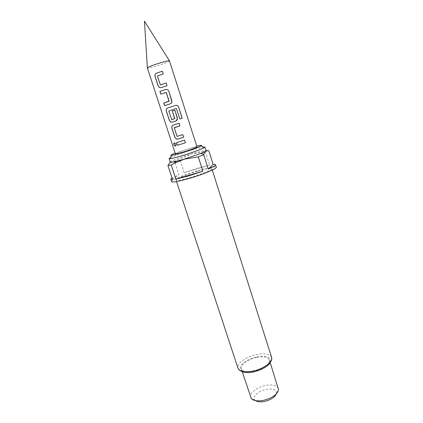 <?xml version="1.0" encoding="UTF-8"?>
<svg xmlns="http://www.w3.org/2000/svg" width="423" height="423" viewBox="0 0 423 423"><rect width="100%" height="100%" fill="white"/><g stroke="black" fill="none" stroke-linecap="round" stroke-linejoin="round"><path stroke-width="0.32" stroke-dasharray="2.12 1.59" d="M174.339 142.942L174.81 142.911L176.016 144.217L175.497 146.072M167.022 85.695L161.063 87.656M163.215 73.94L157.493 76.04L160.534 84.864M171.23 103.122L170.194 103.841L164.563 105.692M166.149 92.309L160.793 94.102M179.86 119L176.28 108.441L168.851 111.043L171.616 119.561L174.646 118.778M175.746 121.01L176.031 120.835M174.398 127.609L177.131 136.38L182.805 134.625M173.229 125.097L179.119 123.209M176.581 142.657L184.576 140.177M169.517 60.833C169.274 61.42 166.551 62.625 161.343 64.46C153.396 67.098 148.727 68.277 147.331 67.997M196.774 146.221L175.17 153.2M170.374 157.684C174.614 155.675 181.419 153.216 190.794 150.302L203.294 147.051M170.3 162.221C169.776 161.454 181.271 157.018 191.92 153.813C200.439 151.27 205.134 150.228 206.001 150.688M170.258 162.088C171.495 161.131 172.912 160.846 174.503 161.237L191.963 153.84L208.84 150.852M171.611 181.636C170.834 180.23 185.115 174.35 198.419 170.464C209.11 167.376 215.069 166.292 216.301 167.207M205.329 151.54L209.628 165.102L197.684 168.169L184.116 172.663L179.754 159.281M197.546 171.215C206.101 168.751 210.855 167.883 211.817 168.618C212.589 169.639 201.158 174.429 190.086 177.639C181.536 180.071 176.867 180.912 176.074 180.161C175.434 179.051 186.855 174.334 197.546 171.215M255.571 400.65L254.778 399.936C251.875 396.779 258.596 390.762 266.289 389.387C272.708 388.409 276.124 389.583 276.542 392.909L276.314 393.945M278.392 388.446C276.832 385.268 272.608 384.258 265.718 385.416C257.11 387.003 249.084 393.263 250.67 397.398M256.708 357.409C263.629 356.134 267.822 356.933 269.287 359.799C270.773 363.405 262.593 369.528 253.705 371.235C246.789 372.436 242.654 371.637 241.295 368.84C239.836 365.097 248.052 359.116 256.708 357.409M175.397 153.893C176.386 153.026 180.764 151.365 188.547 148.907C193.692 147.357 196.51 146.691 196.996 146.918M175.037 162.866L178.908 174.683L172.024 177.993M174.503 161.237L174.667 161.739M184.116 172.663L209.628 165.102M172.552 179.59L178.908 174.683M271.608 357.382C269.842 353.956 264.803 353.015 256.497 354.553C246.138 356.621 236.256 363.754 237.996 368.237M256.819 356.88C265.676 355.399 270.234 356.763 270.503 360.972C269.937 364.927 261.927 370.13 253.578 371.817C244.346 373.202 239.873 371.701 240.164 367.312C242.294 362.659 247.846 359.18 256.819 356.88M211.817 168.618L212.272 170.057M276.542 392.909L278.546 389.715M269.287 359.799L270.212 362.701M241.295 368.84L242.247 371.738M254.778 399.936L251.288 398.519M176.074 180.161L176.55 181.594"/><path stroke-width="0.63" d="M173.953 144.745C173.615 143.497 173.874 142.9 174.725 142.948L175.931 144.248C176.142 145.523 175.836 146.141 175.011 146.099L173.953 144.745M175.497 146.072L174.059 144.708L174.339 142.942M160.486 84.875L166.16 83.008L167.022 85.695L161.036 87.667L159.487 87.561L158.128 85.906L155.072 76.505C154.696 74.961 155.119 73.866 156.346 73.221L162.358 71.217L163.23 73.925L157.441 76.045L160.354 84.864L166.144 83.019L167.006 85.7M161.063 87.656L159.561 87.55L158.207 85.89L155.146 76.489C154.755 74.94 155.172 73.845 156.399 73.216L162.358 71.217L163.215 73.93M164.637 105.671L163.78 103.022L169.094 101.06L166.302 92.436L160.793 94.102L159.926 91.431L165.552 89.523C167.069 89.221 168.158 89.792 168.809 91.236L171.875 101.546C171.828 102.62 171.267 103.386 170.183 103.841L164.563 105.692L163.706 103.043L168.978 101.298M160.867 94.075L160 91.41L165.552 89.523M174.646 118.778L172.325 111.053L174.932 110.213L177.422 118.826C177.343 119.846 176.782 120.576 175.735 121.015L172.272 122.12L170.855 122.025L169.406 120.328L166.413 111.127C166.033 109.615 166.456 108.568 167.688 107.981L175.704 105.385C177.094 105.142 178.088 105.734 178.68 107.162L182.228 118.218L179.897 118.99L176.317 108.431L168.803 111.053L171.786 119.698L174.762 118.551L172.335 111.053L174.916 110.218L177.353 117.784L177.406 118.826L176.031 120.835M182.784 134.63L183.624 137.232L177.776 139.082L176.428 138.987L174.916 137.279L171.955 128.174C171.585 126.683 172.008 125.657 173.229 125.097M179.103 123.215L179.965 125.832L174.25 127.852L177.084 136.396L182.805 134.625L183.645 137.226L177.729 139.104L176.354 139.014L174.847 137.306L171.886 128.201C171.526 126.715 171.96 125.684 173.187 125.108L179.119 123.209L179.965 125.832L174.355 127.624M184.592 140.172L185.433 142.763L181.224 144.111L177.422 145.237L176.581 142.657L184.592 140.172L185.411 142.763L181.256 144.095L177.496 145.211L176.655 142.636M155.41 64.407C162.855 61.917 167.524 60.701 169.412 60.753L196.996 146.918C196.082 147.764 191.667 149.435 183.756 151.931C178.612 153.475 175.825 154.131 175.397 153.893L147.368 67.876C148.018 67.22 150.694 66.062 155.41 64.407M175.17 153.2C171.125 154.813 169.866 155.579 171.4 155.5L182.678 152.618C191.894 149.737 198.059 147.495 201.184 145.882C202.474 145.047 201.004 145.158 196.774 146.221M203.294 147.051L204.859 147.067L204.298 147.611C202.22 148.954 192.127 152.671 182.916 155.453C176.365 157.425 172.018 158.514 169.882 158.725L169.115 158.614L170.374 157.684M204.859 147.067L206.001 150.688C206.049 151.09 204.251 152.026 200.608 153.501L184.121 159.17L176.322 161.343C172.505 162.279 170.495 162.569 170.3 162.221L169.115 158.614M198.265 156.822L184.111 159.233L174.958 162.955L171.209 164.97L175.873 179.141L188.283 176.031L202.86 171.193L198.265 156.822L203.733 154.76L208.275 169.057C213.234 166.942 215.656 165.53 215.545 164.817C215.423 164.489 214.63 164.394 213.166 164.542L208.84 150.852C206.641 149.964 204.991 151.122 203.886 154.316L203.733 154.76M215.545 164.817L216.301 167.207C217.29 168.47 202.987 174.466 189.086 178.495C178.406 181.53 172.579 182.583 171.611 181.636L170.829 179.262L172.552 179.59L167.915 165.557L170.258 162.088M276.314 393.945C274.569 397.477 270.556 399.984 264.285 401.48C260.441 402.157 257.538 401.882 255.571 400.65M242.247 371.738L251.288 398.519C253.409 400.771 257.369 401.406 263.169 400.428C272.206 398.138 277.329 394.569 278.546 389.715L270.212 362.701M175.735 121.015L172.224 122.141L170.786 122.041L169.332 120.354L166.339 111.154C165.975 109.647 166.408 108.595 167.635 107.997L175.704 105.385M171.209 164.97L167.915 165.557M172.024 177.993L170.829 179.262M174.667 161.739L175.037 162.866M175.873 179.141L202.86 171.193M208.275 169.057L213.166 164.542M175.661 105.401C177.047 105.147 178.03 105.739 178.617 107.183L182.165 118.239L179.897 118.985M165.567 89.523C167.074 89.211 168.153 89.787 168.793 91.246L171.823 100.574M171.807 100.584L171.865 101.568L171.23 103.122M168.994 101.293L166.302 92.436M176.55 181.594L237.996 368.237C239.608 371.568 244.563 372.515 252.864 371.077C263.561 369.015 273.39 361.67 271.608 357.382C271.719 360.327 271.957 359.947 269.086 364.124C265.533 367.724 260.351 370.321 253.551 371.917M147.368 67.876L144.449 21.15L169.412 60.753M201.184 145.882L204.298 147.611M200.608 153.501L203.886 154.316M212.272 170.057L271.608 357.382M176.322 161.343L174.958 162.955M171.4 155.5L169.882 158.725M253.298 371.97C250.469 372.663 247.122 372.695 243.262 372.06L240.338 370.786C239.349 370.278 238.572 369.432 237.996 368.237"/></g></svg>
